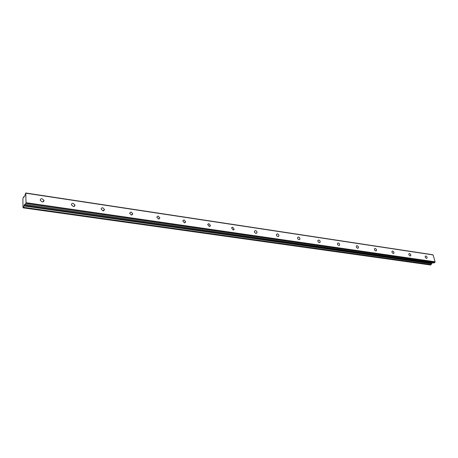 <?xml version="1.0" encoding="UTF-8"?>
<svg xmlns="http://www.w3.org/2000/svg" width="458" height="458" viewBox="0 0 458 458"><rect width="100%" height="100%" fill="white"/><g stroke="black" fill="none" stroke-linecap="round" stroke-linejoin="round"><path stroke-width="0.69" d="M426.484 258.346L426.999 258.169C427.262 257.213 426.867 256.486 425.808 255.993L425.287 256.177C425.03 257.133 425.43 257.854 426.484 258.346M42.136 201.921C43.436 201.961 44.025 201.411 43.916 200.278L42.067 198.726C40.768 198.686 40.172 199.236 40.287 200.381L42.136 201.921M73.274 206.489C74.442 206.535 75.003 206.043 74.957 205.007L73.137 203.363C71.969 203.312 71.408 203.816 71.454 204.863L73.274 206.489M102.981 210.852L104.561 209.518L102.781 207.789C101.728 207.732 101.201 208.178 101.189 209.134L102.981 210.852M131.343 215.014L132.837 213.829L131.091 212.014L129.597 213.21L131.343 215.014M158.462 218.998L159.859 217.945L158.153 216.05L156.756 217.115L158.462 218.998M184.408 222.806L185.713 221.878L184.053 219.914L182.748 220.853L184.408 222.806M209.266 226.458L210.48 225.645L208.865 223.619L207.646 224.437L209.266 226.458M233.088 229.956L234.221 229.246L232.653 227.168L231.519 227.884L233.088 229.956M255.953 233.311L256.995 232.698C257.081 231.645 256.577 230.935 255.484 230.574L254.43 231.198C254.35 232.252 254.86 232.956 255.953 233.311M277.909 236.534L278.876 236.002C278.996 234.948 278.504 234.227 277.405 233.849L276.432 234.387C276.317 235.441 276.809 236.156 277.909 236.534M299.011 239.631L299.904 239.168C300.053 238.12 299.578 237.393 298.473 236.992L297.58 237.462C297.431 238.509 297.906 239.236 299.011 239.631M319.306 242.614L320.131 242.208C320.308 241.166 319.85 240.433 318.745 240.015L317.915 240.421C317.738 241.469 318.201 242.196 319.306 242.614M338.84 245.482L339.601 245.133C339.807 244.097 339.355 243.364 338.256 242.929L337.489 243.284C337.288 244.314 337.741 245.047 338.84 245.482M357.658 248.242L358.362 247.938C358.585 246.919 358.145 246.186 357.051 245.734L356.341 246.043C356.124 247.062 356.564 247.795 357.658 248.242M375.795 250.904L376.447 250.641C376.682 249.633 376.258 248.9 375.171 248.436L374.518 248.705C374.283 249.713 374.707 250.446 375.795 250.904M393.29 253.474L393.891 253.24C394.143 252.255 393.725 251.522 392.643 251.047L392.042 251.282C391.796 252.272 392.214 252.999 393.29 253.474M410.179 255.953L410.734 255.747C410.992 254.78 410.586 254.047 409.515 253.56L408.954 253.766C408.702 254.74 409.108 255.472 410.179 255.953M22.986 207.508L22.9 198.904L23.53 196.808L24.182 196.934M432.489 262.795L431.482 263.699L23.93 205.888L24.829 204.056L25.236 204.56L433.863 262.989L434.9 262.388L25.86 203.495L434.9 262.388M25.94 193.219L433.085 254.917L435.1 261.787L26.026 202.688L25.762 192.995L432.69 254.728L25.762 192.995M430.52 264.993L431.115 264.695L431.482 263.699M432.69 254.728L25.923 193.19M25.86 203.495L26.014 202.762L435.1 261.787M435.089 261.839L434.923 262.342M23.003 207.503L23.289 207.869L23.616 207.342L431.115 264.695M431.167 264.564L23.616 207.342M23.656 207.153L23.908 205.968L431.447 263.756M24.074 205.299L431.654 263.304M433.938 262.972L25.276 204.526L433.863 262.989M25.276 204.526L25.843 203.57M25.745 192.984L24.721 196.013L23.862 197.146M23.839 197.146L23.576 196.848M431.579 263.407L24.022 205.459M430.606 265.005L23.312 207.852M43.916 200.278L42.909 201.886M74.957 205.007L73.933 206.472M104.561 209.518L103.548 210.846M132.837 213.829L131.847 215.014M159.859 217.945L158.915 218.998M185.713 221.878L184.826 222.811M210.48 225.645L209.649 226.458M234.221 229.246L233.454 229.956M256.995 232.698L256.297 233.311M278.876 236.002L278.235 236.534M299.904 239.168L299.326 239.631M320.131 242.208L319.604 242.608M339.601 245.133L339.132 245.477M358.362 247.938L357.938 248.242M376.447 250.641L376.064 250.904M393.891 253.24L393.548 253.469M410.734 255.747L410.425 255.948M24.211 196.888L23.558 196.791M430.56 265.016L23.289 207.869"/></g></svg>
